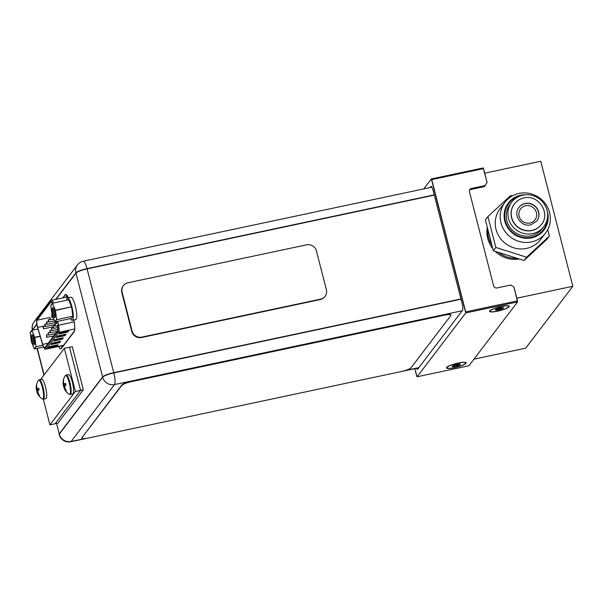 <?xml version="1.0" encoding="UTF-8"?>
<svg xmlns="http://www.w3.org/2000/svg" width="603" height="603" viewBox="0 0 603 603"><rect width="100%" height="100%" fill="white"/><g stroke="black" fill="none" stroke-linecap="round" stroke-linejoin="round"><path stroke-width="0.9" d="M473.95 359.169L525.665 348.18L572.85 286.282L516.816 298.184M484.714 173.167L540.748 161.265L572.85 286.282M487.284 227.241A27.158 26.019 -142.7 0 0 487.714 238.449A27.158 26.019 37.3 0 0 492.787 248.662M495.206 251.353A27.158 26.019 37.3 0 0 519.296 258.996M487.729 228.952A27.158 26.019 -142.7 0 0 488.498 237.416A27.158 26.019 37.3 0 0 491.927 245.308M498.274 252.325A27.158 26.019 37.3 0 0 517.133 258.303M532.713 233.595A20.185 19.341 37.3 0 0 543.831 226.607A20.185 19.341 37.3 0 0 544.23 204.025A20.185 19.341 37.3 0 0 522.839 195.146A20.185 19.341 37.3 0 0 511.721 202.133A20.185 19.341 37.3 0 0 511.314 224.715A20.185 19.341 37.3 0 0 532.713 233.595M541.343 224.572A16.974 16.266 -142.7 0 1 541.275 224.663A16.974 16.266 -142.7 0 1 531.929 230.534A16.974 16.266 -142.7 0 1 513.937 223.072A16.974 16.266 -142.7 0 1 514.276 204.085A16.974 16.266 -142.7 0 1 514.344 203.995M518.881 207.455A11.269 10.801 -142.7 0 1 525.017 203.641A11.269 10.801 -142.7 0 1 536.934 208.548A11.269 10.801 -142.7 0 1 536.806 221.113M525.56 205.751A9.053 8.676 37.3 0 0 520.577 208.887A9.053 8.676 37.3 0 0 520.397 219.01A9.053 8.676 37.3 0 0 529.992 222.997A9.053 8.676 37.3 0 0 534.974 219.861A9.053 8.676 37.3 0 0 535.155 209.731A9.053 8.676 37.3 0 0 525.56 205.751M547.72 229.6L549.386 236.082L546.868 239.383L524.06 260.504L493.329 250.758L485.4 219.899L487.917 216.598L510.726 195.478L512.256 195.96M549.386 236.082L526.577 257.202L495.839 247.456L487.917 216.598M505.005 202.239L500.053 208.736A25.462 24.391 -142.7 0 0 499.548 237.22A25.462 24.391 -142.7 0 0 526.532 248.421A25.462 24.391 37.3 0 0 540.552 239.61L545.511 233.105A25.462 24.391 37.3 0 0 546.016 204.628A25.462 24.391 37.3 0 0 519.032 193.427A25.462 24.391 37.3 0 0 505.005 202.239A25.462 24.391 37.3 0 0 504.5 230.723A25.462 24.391 37.3 0 0 531.484 241.924A25.462 24.391 37.3 0 0 545.511 233.105M535.909 236.436A21.731 20.819 37.3 0 0 542.542 230.843L543.401 229.705A21.731 20.819 37.3 0 0 547.516 217.472M504.342 212.377A21.731 20.819 -142.7 0 1 507.975 204.5L508.842 203.369A21.731 20.819 37.3 0 0 508.412 227.67A21.731 20.819 37.3 0 0 531.439 237.228A21.731 20.819 37.3 0 0 543.401 229.705M519.552 196.156A21.731 20.819 37.3 0 0 508.842 203.369M511.721 202.133L510.07 204.304A20.185 19.341 -142.7 0 0 509.663 226.886A20.185 19.341 -142.7 0 0 531.062 235.765A20.185 19.341 37.3 0 0 542.18 228.778L543.831 226.607M526.577 257.202L524.06 260.504M495.839 247.456L493.329 250.758M525.658 194.754A22.371 21.437 37.3 0 0 520.653 195.229A22.371 21.437 37.3 0 0 508.329 202.977A22.371 21.437 37.3 0 0 507.884 228.002A22.371 21.437 37.3 0 0 531.597 237.846A22.371 21.437 37.3 0 0 543.921 230.105A22.371 21.437 37.3 0 0 547.253 211.216M416.711 376.129L417.095 376.785L465.75 312.942L431.349 178.955L423.781 188.897L431.349 178.955L483.169 167.951L487.088 182.407L483.546 168.606L431.733 179.611L431.349 178.955L483.169 167.951L483.546 168.606L431.733 179.611L465.689 311.872L517.502 300.867L517.57 301.937L468.908 365.78L517.57 301.937L465.75 312.942L465.689 311.872L517.502 300.867L513.96 287.073L510.711 285.038L497.06 287.933A2.894 2.774 -142.7 0 1 493.593 285.762L469.458 191.784A2.894 2.774 -142.7 0 1 471.516 188.438L485.159 185.543L484.345 186.613L470.702 189.515A2.894 2.774 37.3 0 0 469.579 190.028A2.894 2.774 37.3 0 1 470.702 189.515L471.516 188.438L485.159 185.543L487.088 182.407L484.345 186.613L470.702 189.515L471.516 188.438A2.894 2.774 -142.7 0 0 469.458 191.784L493.593 285.762A2.894 2.774 -142.7 0 0 497.06 287.933L510.711 285.038L513.96 287.073L517.57 301.937L465.75 312.942L417.095 376.785L468.908 365.78L417.095 376.785L414.796 368.667L416.711 376.129M433.15 190.661L462.147 303.611A5.661 1.251 78 0 1 462.546 310.289L417.66 369.179A5.661 1.251 78 0 1 417.457 369.322A5.661 1.251 78 0 1 416.454 368.32A5.661 1.251 78 0 0 417.457 369.322A5.661 1.251 78 0 0 417.66 369.179L462.546 310.289A5.661 1.251 78 0 0 462.147 303.611L433.15 190.661A5.661 1.251 78 0 0 430.987 186.417A5.661 1.251 78 0 1 433.15 190.661M430.783 186.568A5.661 1.251 78 0 1 430.987 186.417A5.661 1.251 78 0 0 430.783 186.568L430.014 187.571L430.783 186.568M454.549 367.709A10.183 1.854 165.6 0 0 465.983 362.599A10.183 1.854 165.6 0 0 458.092 363.066A10.183 1.854 165.6 0 0 446.506 367.604A10.183 1.854 165.6 0 0 454.549 367.709A10.183 1.854 165.6 0 0 465.983 362.599A10.183 1.854 165.6 0 0 458.092 363.066A10.183 1.854 165.6 0 0 446.506 367.604A10.183 1.854 165.6 0 0 454.549 367.709M497.641 311.171A10.183 1.854 165.6 0 0 509.075 306.06A10.183 1.854 165.6 0 0 501.183 306.528A10.183 1.854 165.6 0 0 489.606 311.065A10.183 1.854 165.6 0 0 497.641 311.171A10.183 1.854 165.6 0 0 509.075 306.06A10.183 1.854 165.6 0 0 501.183 306.528A10.183 1.854 165.6 0 0 489.606 311.065A10.183 1.854 165.6 0 0 497.641 311.171M61.318 345.866A11.947 2.646 -102 0 0 62.124 347.185M59.245 433.821L102.608 376.935A9.867 1.801 165.6 0 1 113.733 372.684A9.867 2.186 -102 0 1 113.801 372.948L87.081 268.878A9.867 1.801 -14.4 0 0 75.955 273.129L102.676 377.192A9.867 9.452 37.3 0 0 114.502 384.593A9.867 2.186 -102 0 0 113.801 372.948A9.867 1.801 165.6 0 0 102.676 377.192L59.313 434.085L56.592 423.464L59.245 433.821A9.867 1.801 165.6 0 0 59.102 434.281L59.169 434.537A9.867 9.867 0 0 0 70.777 441.735A9.867 2.186 -102 0 0 71.139 441.479A9.867 9.452 -142.7 0 1 59.313 434.085A9.867 1.801 165.6 0 0 59.169 434.537M58.642 346.439A11.947 2.646 -102 0 0 60.797 348.647A11.947 2.646 -102 0 0 61.235 348.338L74.056 331.522A11.947 2.646 -102 0 0 73.807 320.027M68.32 297.784A11.947 2.646 -102 0 0 65.629 294.437A11.947 2.646 -102 0 0 65.192 294.746L62.795 297.89M102.608 376.935L75.888 272.873A9.867 1.801 -14.4 0 1 87.02 268.621A9.867 2.186 -102 0 0 83.252 261.22L431.854 187.179M36.821 324.135L32.532 329.758A9.867 9.452 -142.7 0 1 34.092 321.776A9.867 9.867 0 0 0 32.381 330.218A9.867 1.801 -14.4 0 1 32.532 329.758L32.592 330.022A9.867 1.801 -14.4 0 0 32.487 330.195M497.746 311.042A9.595 1.749 165.6 0 0 508.517 306.226A9.595 1.749 165.6 0 0 501.078 306.663A9.595 1.749 165.6 0 0 490.171 310.937A9.595 1.749 165.6 0 0 497.746 311.042M501.508 307.643L500.799 309.264L498.598 308.57L496.744 310.123A4.251 0.776 -14.4 0 1 495.327 309.754A4.251 0.776 -14.4 0 1 495.357 309.716A4.251 0.776 -14.4 0 1 498.025 308.442A4.251 0.776 -14.4 0 1 500.151 307.884A4.251 0.776 -14.4 0 1 502.08 307.583A4.251 0.776 -14.4 0 1 503.43 307.673A4.251 0.776 -14.4 0 1 503.475 307.99A4.251 0.776 -14.4 0 1 500.799 309.264A4.251 0.776 -14.4 0 1 498.673 309.821A4.251 0.776 -14.4 0 1 496.744 310.123L496.435 309.038M503.053 307.575L503.475 307.99L502.065 307.583M454.654 367.581A9.595 1.749 165.6 0 0 465.426 362.765A9.595 1.749 165.6 0 0 457.986 363.202A9.595 1.749 165.6 0 0 447.079 367.476A9.595 1.749 165.6 0 0 454.654 367.581M458.416 364.182L457.707 365.802L455.506 365.101L453.652 366.662A4.251 0.776 -14.4 0 1 452.235 366.292A4.251 0.776 -14.4 0 1 452.258 366.255A4.251 0.776 -14.4 0 1 454.933 364.981A4.251 0.776 -14.4 0 1 457.059 364.423A4.251 0.776 -14.4 0 1 458.989 364.122A4.251 0.776 -14.4 0 1 460.338 364.212A4.251 0.776 -14.4 0 1 460.375 364.529A4.251 0.776 -14.4 0 1 457.707 365.802A4.251 0.776 -14.4 0 1 455.582 366.36A4.251 0.776 -14.4 0 1 453.652 366.662L453.366 365.637M459.953 364.114L460.375 364.529L458.973 364.122M67.046 295.598L65.787 297.256M58.581 346.446A11.947 2.646 -102 0 0 60.865 348.911A11.947 2.646 -102 0 0 61.302 348.602L74.124 331.786A11.947 2.646 -102 0 0 73.822 320.027M68.282 297.792A11.947 2.646 -102 0 0 65.697 294.694A11.947 2.646 -102 0 0 65.26 295.003L63.111 297.822M434.296 195.138L87.081 268.878A9.867 2.186 -102 0 0 87.013 268.621L434.228 194.875M48.195 343.213L42.73 344.373A5.615 1.244 78 0 0 44.637 347.75A5.615 1.244 78 0 0 44.848 347.607L57.519 330.979A5.615 1.244 78 0 0 57.323 325.221L57.391 325.484A5.615 1.244 78 0 1 57.579 331.243L44.908 347.863A5.615 1.244 78 0 1 44.705 348.006A5.615 1.244 78 0 1 42.798 344.63L37.74 327.64A5.615 1.244 78 0 1 37.507 326.803A5.615 1.244 78 0 1 37.107 320.178L50.818 302.193A5.615 1.244 78 0 1 51.021 302.05A5.615 1.244 78 0 1 52.257 303.55M68.704 330.723L67.604 332.17L58.966 334.002L60.066 332.555L68.704 330.723M58.009 344.758L56.908 346.197L48.27 348.037L49.371 346.589L58.009 344.758M54.722 339.572L63.36 337.74L62.252 339.18L53.622 341.019L54.722 339.572M50.946 344.524L52.046 343.084L60.684 341.245L59.584 342.692L50.946 344.524M56.29 337.507L57.391 336.067L66.028 334.228L64.928 335.675L56.29 337.507M67.604 332.17L67.491 331.733L59.38 333.459M68.177 330.836L67.536 331.906L59.215 333.678M56.908 346.197L56.795 345.768L48.685 347.494M57.489 344.863L56.84 345.941L48.519 347.705M62.252 339.18L62.147 338.75L54.036 340.476M62.833 337.853L62.192 338.924L53.871 340.695M59.584 342.692L59.471 342.263L51.361 343.981M60.157 341.358L59.516 342.436L51.195 344.2M64.928 335.675L64.815 335.245L56.705 336.964M65.508 334.341L64.86 335.419L56.539 337.183M56.659 322.206L56.968 323.592M53.381 327.572L53.795 328.386L53.343 326.261L53.381 327.572M49.959 332.057L50.373 332.871L50.343 331.56L49.928 330.746L49.959 332.057M46.544 336.542L46.959 337.356L46.506 335.23L46.544 336.542M50.041 319.04L50.456 319.854L50.004 317.728L50.041 319.04M46.627 323.525L47.042 324.339L46.589 322.213L46.627 323.525M43.205 328.009L43.62 328.823L43.167 326.698L43.205 328.009M44.916 325.763L45.331 326.585L45.293 325.273L44.878 324.459L44.916 325.763M48.338 321.278L48.753 322.1L48.715 320.788L48.3 319.974L48.338 321.278M51.752 316.794L52.167 317.615L52.129 316.304L51.715 315.49L51.752 316.794M48.255 334.296L48.67 335.11L48.217 332.984L48.255 334.296M51.67 329.811L52.084 330.625L51.632 328.507L51.67 329.811M55.092 325.326L55.506 326.14L55.054 324.022L55.092 325.326M52.551 303.513L55.476 310.477L56.705 319.68L55.001 321.912L52.077 314.947L50.848 305.751L52.551 303.513M54.632 311.593A4.937 1.093 78 0 1 55.016 317.366A4.937 1.093 78 0 1 52.921 313.839A4.937 1.093 78 0 1 53.019 307.96A4.937 1.093 78 0 1 54.632 311.593M52.484 303.256L55.416 310.221L56.637 319.424L54.933 321.655L52.009 314.691L50.788 305.487L52.484 303.256L68.636 299.827L71.561 306.791L55.476 310.477M66.624 300.249A11.314 2.502 78 0 1 67.159 298.508A11.314 2.502 78 0 1 67.574 298.214A11.314 2.502 78 0 1 72.141 307.726A11.314 2.502 78 0 1 72.692 320.057A11.314 2.502 78 0 1 72.277 320.351A11.314 2.502 78 0 1 70.438 318.633M56.705 319.68L72.85 316.251L71.154 318.482L55.001 321.912M72.85 316.251L71.629 307.048M66.526 300.271A11.314 2.502 78 0 1 67.091 298.251A11.314 2.502 78 0 1 67.506 297.957L70.966 297.219A11.314 2.502 78 0 1 75.315 305.842A11.314 2.502 78 0 1 76.151 319.326A11.314 2.502 78 0 1 75.729 319.62L72.277 320.351M55.175 316.138A4.025 0.889 78 0 1 53.908 313.319A4.025 0.889 78 0 1 53.614 308.751M31.921 330.587L34.846 337.552L36.067 346.755L34.363 348.986L31.439 342.022L30.218 332.818L31.921 330.587M34.002 338.66A4.937 1.093 78 0 1 34.386 344.434A4.937 1.093 78 0 1 32.283 340.914A4.937 1.093 78 0 1 32.389 335.034A4.937 1.093 78 0 1 34.002 338.66M34.846 337.552L40.213 336.414M34.363 348.986L43.514 347.042M36.067 346.755L42.866 345.308M34.537 343.213A4.025 0.889 78 0 1 33.271 340.394A4.025 0.889 78 0 1 32.984 335.826M40.574 379.506L64.333 348.346L69.511 347.245L80.576 390.352L55.099 423.781L57.865 423.193L83.342 389.764L72.277 346.657L69.511 347.245L80.576 390.352L83.342 389.764M64.333 348.346L75.398 391.453L49.921 424.881L43.326 399.194M49.921 424.881L55.099 423.781L80.576 390.352L75.398 391.453M64.92 387.721L63.797 387.292A13.213 4.244 172.4 0 0 63.85 387.495A13.213 4.244 172.4 0 1 63.797 387.292L64.785 387.013L63.797 387.292A13.213 4.244 172.4 0 0 63.85 387.495A13.477 13.477 0 0 0 69.081 394.204A9.656 2.133 -102 0 0 69.262 382.694A9.656 2.133 78 0 0 65.169 375.782A9.656 2.133 78 0 1 69.262 382.694A9.656 2.133 -102 0 1 69.081 394.204A9.656 2.133 -102 0 0 69.262 382.694A9.656 2.133 78 0 0 65.169 375.782A13.477 13.477 0 0 0 63.209 384.872A13.213 8.412 -22.8 0 1 63.157 384.262A13.213 12.166 -44.4 0 1 63.164 382.181A13.447 12.882 -142.7 0 1 63.345 380.485L63.639 380.094A13.447 12.882 37.3 0 0 63.466 381.789A13.213 9.761 2.4 0 0 63.828 383.38A13.213 4.244 -7.6 0 0 64.694 383.915A13.447 2.45 -14.4 0 1 65.561 383.418L65.983 385.053A13.447 2.45 165.6 0 0 65.116 385.558A13.213 8.412 157.2 0 0 64.777 387.066A13.213 12.166 135.6 0 0 65.328 389.025A13.447 12.882 37.3 0 0 66.307 390.48L66.013 390.872A13.447 12.882 -142.7 0 1 65.026 389.425A13.213 9.761 -177.6 0 1 64.099 387.948A13.213 4.244 172.4 0 1 63.85 387.495A13.477 13.477 0 0 0 69.081 394.204L70.25 394.468A9.912 2.193 -102 0 0 69.91 382.506A9.912 2.193 78 0 0 66.126 375.074A9.912 2.193 78 0 1 69.91 382.506A9.912 2.193 -102 0 1 70.25 394.468A9.912 2.193 -102 0 0 69.91 382.506A9.912 2.193 78 0 0 66.126 375.074L65.169 375.782A13.477 13.477 0 0 0 63.209 384.872A13.213 8.412 -22.8 0 1 63.157 384.262A13.213 12.166 -44.4 0 1 63.164 382.181A13.447 12.882 -142.7 0 1 63.345 380.485L63.639 380.094A13.447 12.882 37.3 0 0 63.466 381.789A13.213 9.761 2.4 0 0 63.828 383.38A13.213 4.244 -7.6 0 0 64.694 383.915A13.447 2.45 -14.4 0 1 65.561 383.418L65.983 385.053A13.447 2.45 165.6 0 0 65.116 385.558A13.213 8.412 157.2 0 0 64.777 387.066A13.213 12.166 135.6 0 0 65.328 389.025A13.447 12.882 37.3 0 0 66.307 390.48L66.044 390.917L65.682 389.606L66.013 390.872A13.447 12.882 -142.7 0 1 65.026 389.425A13.213 9.761 -177.6 0 1 64.099 387.948A13.213 4.244 172.4 0 1 63.85 387.495A13.477 13.477 0 0 0 69.081 394.204L70.25 394.468L69.081 394.204M64.099 387.548L63.669 385.905L65.78 385.166L63.956 385.528L63.933 383.463L64.016 384.081L63.157 384.262A13.213 12.166 -44.4 0 1 63.164 382.181A13.447 12.882 -142.7 0 1 63.345 380.485L63.639 380.094A13.447 12.882 37.3 0 0 63.466 381.789A13.213 9.761 2.4 0 0 63.828 383.38A13.213 4.244 -7.6 0 0 64.694 383.915A13.447 2.45 -14.4 0 1 65.561 383.418L65.983 385.053A13.447 2.45 165.6 0 0 65.116 385.558A13.213 8.412 157.2 0 0 64.777 387.066A13.213 12.166 135.6 0 0 65.328 389.025A13.447 12.882 37.3 0 0 66.307 390.48L66.013 390.872A13.447 12.882 -142.7 0 1 65.026 389.425A13.213 9.761 -177.6 0 1 64.099 387.948A13.213 4.244 172.4 0 1 63.85 387.495M65.501 389.319L65.026 389.425M64.928 387.774L64.099 387.948M65.561 383.418L64.694 383.915L65.674 383.779M63.503 381.126L63.345 380.485M65.78 385.166L63.375 385.649A13.447 2.45 -14.4 0 0 63.669 385.905L63.956 385.528L63.375 385.649A13.447 2.45 -14.4 0 0 63.669 385.905L65.109 385.588L63.684 385.912L63.865 386.742L64.016 384.081L65.727 383.998L63.157 384.262L64.016 384.081L63.933 383.463M65.727 383.998L64.016 384.081L63.956 385.528L63.375 385.649A13.213 8.412 -22.8 0 1 63.209 384.872A13.213 8.412 -22.8 0 1 63.157 384.262M70.25 394.468L72.662 393.947A9.912 2.193 -102 0 0 72.33 381.993A9.912 2.193 78 0 0 68.546 374.553A9.912 2.193 78 0 1 72.33 381.993A9.912 2.193 -102 0 1 72.662 393.947A9.912 2.193 -102 0 0 72.33 381.993A9.912 2.193 78 0 0 68.546 374.553L65.169 375.782A13.477 13.477 0 0 0 63.209 384.872A13.213 8.412 -22.8 0 0 63.375 385.649A13.213 8.412 -22.8 0 1 63.209 384.872M38.042 392.44L36.919 392.01A13.213 4.244 172.4 0 0 36.971 392.221A13.213 4.244 172.4 0 1 36.919 392.01L37.906 391.731L36.919 392.01A13.213 4.244 172.4 0 0 36.971 392.221A13.477 13.477 0 0 0 42.202 398.922A9.656 2.133 -102 0 0 42.383 387.412A9.656 2.133 78 0 0 38.291 380.501A9.656 2.133 78 0 1 42.383 387.412A9.656 2.133 -102 0 1 42.202 398.922A9.656 2.133 -102 0 0 42.383 387.412A9.656 2.133 78 0 0 38.291 380.501A13.477 13.477 0 0 0 36.331 389.591A13.213 8.412 -22.8 0 1 36.278 388.98A13.213 12.166 -44.4 0 1 36.286 386.9A13.447 12.882 -142.7 0 1 36.466 385.204L36.76 384.812A13.447 12.882 37.3 0 0 36.587 386.508A13.213 9.761 2.4 0 0 36.949 388.098A13.213 4.244 -7.6 0 0 37.816 388.641A13.447 2.45 -14.4 0 1 38.682 388.136L39.105 389.779A13.447 2.45 165.6 0 0 38.238 390.277A13.213 8.412 157.2 0 0 37.899 391.784A13.213 12.166 135.6 0 0 38.449 393.751A13.447 12.882 37.3 0 0 39.429 395.199L39.135 395.591A13.447 12.882 -142.7 0 1 38.147 394.143A13.213 9.761 -177.6 0 1 37.228 392.674A13.213 4.244 172.4 0 1 36.971 392.221A13.477 13.477 0 0 0 42.202 398.922L43.371 399.186A9.912 2.193 -102 0 0 43.032 387.224A9.912 2.193 78 0 0 39.248 379.792A9.912 2.193 78 0 1 43.032 387.224A9.912 2.193 -102 0 1 43.371 399.186A9.912 2.193 -102 0 0 43.032 387.224A9.912 2.193 78 0 0 39.248 379.792L38.291 380.501A13.477 13.477 0 0 0 36.331 389.591A13.213 8.412 -22.8 0 1 36.278 388.98A13.213 12.166 -44.4 0 1 36.286 386.9A13.447 12.882 -142.7 0 1 36.466 385.204L36.76 384.812A13.447 12.882 37.3 0 0 36.587 386.508A13.213 9.761 2.4 0 0 36.949 388.098A13.213 4.244 -7.6 0 0 37.816 388.641A13.447 2.45 -14.4 0 1 38.682 388.136L39.105 389.779A13.447 2.45 165.6 0 0 38.238 390.277A13.213 8.412 157.2 0 0 37.899 391.784A13.213 12.166 135.6 0 0 38.449 393.751A13.447 12.882 37.3 0 0 39.429 395.199L39.165 395.636L38.811 394.324L39.135 395.591A13.447 12.882 -142.7 0 1 38.147 394.143A13.213 9.761 -177.6 0 1 37.228 392.674A13.213 4.244 172.4 0 1 36.971 392.221A13.477 13.477 0 0 0 42.202 398.922L43.371 399.186L42.202 398.922M37.22 392.267L36.791 390.623L38.901 389.885L37.077 390.247L37.054 388.181L37.137 388.799L36.278 388.98A13.213 12.166 -44.4 0 1 36.286 386.9A13.447 12.882 -142.7 0 1 36.466 385.204L36.76 384.812A13.447 12.882 37.3 0 0 36.587 386.508A13.213 9.761 2.4 0 0 36.949 388.098A13.213 4.244 -7.6 0 0 37.816 388.641A13.447 2.45 -14.4 0 1 38.682 388.136L39.105 389.779A13.447 2.45 165.6 0 0 38.238 390.277A13.213 8.412 157.2 0 0 37.899 391.784A13.213 12.166 135.6 0 0 38.449 393.751A13.447 12.882 37.3 0 0 39.429 395.199L39.135 395.591A13.447 12.882 -142.7 0 1 38.147 394.143A13.213 9.761 -177.6 0 1 37.228 392.674A13.213 4.244 172.4 0 1 36.971 392.221M38.622 394.038L38.147 394.143M38.057 392.493L37.228 392.674M38.682 388.136L38.396 388.513L38.803 388.505L38.396 388.513L38.682 388.136L37.816 388.641L38.803 388.505M36.632 385.845L36.466 385.204M38.901 389.885L36.497 390.375A13.447 2.45 -14.4 0 0 36.791 390.623L37.077 390.247L36.497 390.375A13.447 2.45 -14.4 0 0 36.791 390.623L38.23 390.307L36.806 390.638L36.987 391.46L37.137 388.799L38.848 388.716L36.278 388.98L37.137 388.799L37.054 388.181M38.848 388.716L37.137 388.799L37.077 390.247L36.497 390.375A13.213 8.412 -22.8 0 1 36.331 389.591A13.213 8.412 -22.8 0 1 36.278 388.98M43.371 399.186L45.79 398.673A9.912 2.193 -102 0 0 45.451 386.711A9.912 2.193 78 0 0 41.667 379.279A9.912 2.193 78 0 1 45.451 386.711A9.912 2.193 -102 0 1 45.79 398.673A9.912 2.193 -102 0 0 45.451 386.711A9.912 2.193 78 0 0 41.667 379.279L38.291 380.501A13.477 13.477 0 0 0 36.331 389.591A13.213 8.412 -22.8 0 0 36.497 390.375A13.213 8.412 -22.8 0 1 36.331 389.591M64.378 387.164L64.785 387.013M66.013 390.872L65.682 389.606M65.275 383.794L64.694 383.915M63.684 385.912L65.109 385.588M37.499 391.89L37.906 391.731M39.135 395.591L38.811 394.324M38.396 388.513L37.816 388.641M36.806 390.638L38.23 390.307M42.73 344.373L37.672 327.376A5.615 1.244 78 0 1 37.439 326.547A5.615 1.244 78 0 1 37.047 319.922L50.75 301.937A5.615 1.244 78 0 1 50.961 301.794A5.615 1.244 78 0 1 52.288 303.513M68.388 330.791L67.536 331.906M57.692 344.818L56.84 345.941M63.044 337.808L62.192 338.924M60.368 341.313L59.516 342.436M65.712 334.296L64.86 335.419M56.592 321.896L56.923 323.381M53.313 327.316L53.727 328.13L53.275 326.004L53.313 327.316M49.898 331.801L50.313 332.615L49.861 330.489L49.898 331.801M46.476 336.278L46.891 337.1L46.853 335.788L46.439 334.974L46.476 336.278M49.981 318.783L50.396 319.598L49.943 317.472L49.981 318.783M46.559 323.268L46.974 324.082L46.936 322.771L46.521 321.957L46.559 323.268M43.145 327.753L43.559 328.567L43.522 327.256L43.107 326.442L43.145 327.753M44.848 325.507L45.263 326.321L44.81 324.195L44.848 325.507M48.27 321.022L48.685 321.836L48.647 320.525L48.232 319.711L48.27 321.022M51.685 316.537L52.099 317.351L51.647 315.226L51.685 316.537M48.187 334.039L48.602 334.853L48.15 332.728L48.187 334.039M51.602 329.555L52.016 330.369L51.572 328.243L51.602 329.555M55.024 325.07L55.438 325.884L54.986 323.758L55.024 325.07M54.572 311.329A4.937 1.093 78 0 1 54.948 317.103A4.937 1.093 78 0 1 52.853 313.583A4.937 1.093 78 0 1 52.951 307.703A4.937 1.093 78 0 1 54.572 311.329M55.416 310.221L71.561 306.791M67.506 297.957A11.314 2.502 78 0 1 72.074 307.47A11.314 2.502 78 0 1 72.624 319.801A11.314 2.502 78 0 1 72.209 320.095A11.314 2.502 78 0 1 70.513 318.618M31.853 330.331L34.778 337.296L36.007 346.491L34.303 348.73L31.371 341.758L30.15 332.562L31.853 330.331L38.012 329.019M33.934 338.404A4.937 1.093 78 0 1 34.318 344.177A4.937 1.093 78 0 1 32.223 340.65A4.937 1.093 78 0 1 32.321 334.778A4.937 1.093 78 0 1 33.934 338.404M34.778 337.296L40.137 336.157M82.008 437.627A9.053 1.651 165.6 0 0 81.872 438.042A9.053 1.651 165.6 0 0 89.071 437.861L400.837 371.644A9.053 1.651 165.6 0 0 411.042 367.747L450.833 315.542A9.053 1.651 165.6 0 0 450.969 315.12A9.053 1.651 165.6 0 0 443.77 315.309L132.004 381.526A9.053 1.651 165.6 0 0 121.798 385.423L82.008 437.627L121.708 385.076A9.053 1.651 -14.4 0 1 131.921 381.179L443.68 314.962A9.053 1.651 -14.4 0 1 450.878 314.774L450.969 315.12M81.872 438.042L81.789 437.703A9.053 1.651 -14.4 0 1 81.918 437.281M123.404 285.611L123.087 286.026A8.148 7.809 -142.7 0 0 121.798 292.613L131.756 331.409L132.072 330.994L122.108 292.199A8.148 7.809 -142.7 0 1 127.889 282.792L306.656 244.818A8.148 7.809 -142.7 0 1 316.424 250.931L326.381 289.726A8.148 7.809 -142.7 0 1 320.608 299.141L141.833 337.107A8.148 7.809 -142.7 0 1 132.072 330.994M325.092 296.314L324.776 296.729A8.148 7.809 -142.7 0 1 320.291 299.548L141.524 337.522A8.148 7.809 -142.7 0 1 131.756 331.409M487.759 229.087A27.158 26.019 37.3 0 0 491.867 245.082M498.485 252.393A27.158 26.019 37.3 0 0 516.975 258.257M541.275 224.663L541.411 224.489A16.974 16.266 37.3 0 1 532.057 230.361A16.974 16.266 -142.7 0 1 514.073 222.891A16.974 16.266 -142.7 0 1 514.412 203.904L514.276 204.085M536.874 221.03A11.269 10.801 37.3 0 0 537.1 208.419A11.269 10.801 37.3 0 0 525.153 203.46A11.269 10.801 -142.7 0 0 518.942 207.364C512.633 214.54 521.203 227.482 530.768 224.859L536.874 221.03M37.303 348.361L44.109 374.87L37.303 348.361M83.252 261.22A9.867 9.867 0 0 0 77.455 264.89A9.867 9.452 37.3 0 0 75.888 272.873L55.664 299.405M460.948 298.945L113.733 372.684L87.02 268.621M500.234 309.12L499.925 307.929M501.063 308.857L500.784 307.756M497.196 309.769L496.955 308.819M457.134 365.659L456.833 364.468M457.971 365.395L457.692 364.295M454.104 366.307L453.855 365.358M462.2 310.749L114.502 384.593L71.139 441.479L85.362 438.464M404.877 370.596L418.836 367.634M75.955 273.129L55.981 299.337M36.866 324.414L32.592 330.022M113.801 372.948L461.016 299.201M65.26 295.003L66.224 294.799M50.818 302.193L51.27 302.095M49.943 317.472L37.107 320.178M52.355 303.43A6.068 1.342 -102 0 0 50.705 301.764L37.002 319.748A6.068 1.342 -102 0 0 37.431 326.909A6.068 1.342 -102 0 0 37.68 327.806L42.738 344.803A6.068 1.342 -102 0 0 45.021 348.293L57.692 331.673A6.068 1.342 -102 0 0 57.489 325.447L57.421 325.19A6.068 1.342 -102 0 1 57.624 331.416L44.954 348.037A6.068 1.342 -102 0 1 42.67 344.539L37.612 327.55A6.068 1.342 -102 0 1 37.363 326.645A6.068 1.342 -102 0 1 36.934 319.492L50.637 301.508A6.068 1.342 -102 0 1 52.378 303.399M57.692 331.673A0.904 0.867 37.3 0 0 58.777 332.351A6.972 1.545 -102 0 0 58.536 325.198L57.692 321.339M74.154 321.881L57.489 325.447M42.738 344.803L42.73 344.878C45.451 351.104 44.207 348.24 45.851 349.152A6.972 1.545 -102 0 0 46.107 348.971L58.777 332.351L74.682 328.974M63.586 345.263L46.107 348.971A0.904 0.867 -142.7 0 1 45.021 348.293M36.934 319.492A0.904 0.867 -142.7 0 1 37.077 318.753C36.316 319.801 36.406 322.447 37.348 326.69L37.386 326.818M53.441 303.053A6.972 1.545 -102 0 0 51.541 300.279L67.807 296.827M51.541 300.279L50.788 300.769A0.904 0.867 37.3 0 0 50.637 301.508M37.672 327.376L44.939 325.839M121.798 292.613L122.108 292.199M320.291 299.548L320.608 299.141M141.524 337.522L141.833 337.107M516.99 258.265L498.455 252.386M491.875 245.112L487.759 229.072M541.411 224.489C551.029 213.213 538.283 194.045 523.864 197.957C519.974 198.824 516.824 200.807 514.412 203.904M77.455 264.89L34.092 321.776M37.054 348.413L43.913 375.126L37.054 348.413M507.832 305.766L508.517 306.226M490.548 310.206L490.171 310.937M464.74 362.305L465.426 362.765M447.456 366.745L447.079 367.476M70.777 441.735L88.34 438.004M401.575 371.478L418.678 367.845M37.416 326.947L42.73 344.878M45.851 349.152L63.473 345.413M53.795 328.386L57.715 327.55M50.373 332.871L57.179 331.424M46.959 337.356L53.757 335.909M50.456 319.854L53.833 319.138M47.042 324.339L56.629 322.304M43.62 328.823L53.207 326.788M45.331 326.585L54.918 324.542M48.753 322.1L54.556 320.864M52.167 317.615L53.109 317.412M48.67 335.11L55.468 333.67M52.084 330.625L57.828 329.411M55.506 326.14L57.428 325.733M66.126 375.074L68.546 374.553L65.169 375.782M39.248 379.792L41.667 379.279L38.291 380.501M50.788 300.769L37.077 318.753M53.275 326.004L55.167 325.597M49.861 330.489L51.752 330.082M46.439 334.974L48.33 334.567M46.521 321.957L48.413 321.55M43.107 326.442L44.999 326.035M44.81 324.195L46.702 323.796M48.232 319.711L50.124 319.311M51.647 315.226L52.144 315.12M48.15 332.728L50.041 332.328M51.572 328.243L53.456 327.844M54.986 323.758L56.878 323.359"/></g></svg>
